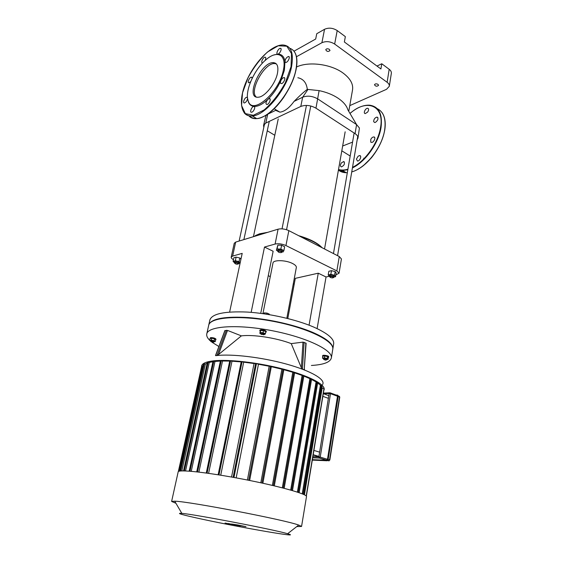 <?xml version="1.0" encoding="UTF-8"?>
<svg xmlns="http://www.w3.org/2000/svg" width="563" height="563" viewBox="0 0 563 563"><rect width="100%" height="100%" fill="white"/><g stroke="black" fill="none" stroke-linecap="round" stroke-linejoin="round"><path stroke-width="0.84" d="M367.66 112.065C368.913 110.01 368.92 108.743 367.674 108.272C365.436 107.962 362.91 113.543 365.267 113.592L367.66 112.065M341.382 162.918C340.08 165.114 340.122 166.437 341.502 166.894C344.415 165.29 345.154 163.502 343.712 161.539L341.382 162.918M363.74 158.182L364.641 158.696M356.407 159.104L357.491 161.06C359.891 161.229 362.108 155.494 359.609 155.578L358.124 156.197L356.407 159.104M370.771 142.143L371.496 142.446C373.916 142.678 376.295 136.908 373.769 136.936C372.579 137.034 371.58 137.879 370.757 139.469L370.771 142.143M375.422 122.382C378.139 120.208 378.681 118.441 377.048 117.083C374.916 117.653 373.783 119.166 373.663 121.615L374.648 122.523L375.422 122.382M273.878 54.984L277.707 54.132C275.511 54.337 278.284 48.256 280.353 48.334C282.535 48.129 279.769 54.203 277.707 54.132L277.707 54.132C281.774 54.09 284.188 56.574 284.955 61.592C285.251 59.024 286.419 57.327 288.46 56.497C290.761 56.265 287.989 62.493 285.807 62.444L284.955 61.592L284.385 70.255L280.902 80.572C281.789 78.82 282.795 77.828 283.914 77.603C286.286 77.307 283.625 83.598 281.373 83.613C280.318 83.479 280.163 82.465 280.902 80.572C277.468 87.99 273.111 94.26 267.847 99.384L269.276 98.581C271.612 98.236 269.114 104.479 266.883 104.542C265.419 103.824 265.736 102.1 267.847 99.384C262.583 104.289 257.974 106.639 254.012 106.428C256.01 106.421 253.575 112.192 251.548 112.248C249.303 112.6 251.724 106.491 253.857 106.428L254.012 106.428C251.436 106.189 249.599 104.802 248.501 102.269L247.6 98.532M262.808 62.76L262.52 62.81C260.409 63.035 263.069 57.088 265.053 57.145C266.067 57.391 266.053 58.545 265.011 60.6M250.669 81.635L249.008 82.747C246.925 83.007 249.451 77.117 251.415 77.131L252.189 78.236M247.572 98.349C247.164 100.714 246.115 102.248 244.433 102.945C242.294 103.261 244.722 97.3 246.749 97.265L247.516 97.842M283.372 70.143C279.22 92.522 252.703 115.324 248.382 101.403C244.089 92.473 253.948 69.439 266.243 59.53C277.432 49.72 286.898 54.745 283.372 70.143M256.214 96.956C248.98 91.248 264.089 63.246 274.336 63.528L276.271 63.83M277.446 73.345C275.398 83.915 264.701 97.082 258.269 97.202C244.849 98.933 260.402 62.528 272.992 62.627C277.214 62.782 278.699 66.357 277.446 73.345M312.388 459.64L326.66 460.245L327.476 459.302L337.497 396.246L336.991 395.36L330.326 392.89M237.797 524.976L231.527 524.019L235.517 524.92L245.961 526.637L237.797 524.976M229.493 524.005L226.805 523.4L229.493 524.005M232.364 524.505L225.052 523.062L232.364 524.505M237.98 525.553L228.318 523.527L237.98 525.553M238.233 525.483L240.436 525.926L238.233 525.483M269.149 314.618L269.255 314.063L266.946 313.084L264.146 312.894L263.646 313.76M266.721 314.224L266.946 313.084M263.963 313.809L264.146 312.894M208.725 325.182L209.105 324.028C212.61 318.412 225.664 316.258 248.255 317.567C269.846 319.193 295.821 325.189 312.697 332.374C325.604 338.025 332.325 343.184 332.867 347.864L332.796 349.137M208.767 324.964L209.872 319.995C212.005 313.753 224.51 311.114 247.389 312.071C269.283 313.415 296.293 319.545 313.633 327.033C327.567 333.261 334.253 338.863 333.669 343.838L333.662 343.902M202.814 519.325C182.335 514.913 175.339 512.921 181.828 513.365C194.587 514.308 275.194 529.825 287.58 533.731C304.731 538.601 241.414 527.672 202.814 519.325M296.771 526.581L301.564 526.454L298.714 525.068C285.075 519.888 189.062 501.401 174.713 501.19L171.624 501.429L175.938 503.294M171.624 501.422L178.175 471.871C178.028 469.204 207.585 472.322 243.174 479.197C278.776 486.038 307.504 494.138 306.497 496.58L306.497 496.601M220.731 475.2L243.695 362.171L254.061 363.536L231.534 477.037M236.164 477.874L258.48 364.247L269.177 366.253L247.389 480.021M208.606 473.349L231.991 361.2L241.203 361.91M271.31 366.703L281.887 369.194L260.81 482.794M198.901 472.09L222.533 361.003L229.718 361.094M283.836 369.708L292.788 372.277L272.372 485.39M191.258 471.301L214.996 361.439L220.393 361.059M294.618 372.854L302.099 375.437L282.316 487.825M185.551 470.935L209.26 362.452L212.927 361.706M303.837 376.105L309.882 378.66L290.677 490.07M181.842 470.914L205.361 364.05L207.177 363.135M311.543 379.455L316.061 381.925L297.398 492.111M317.652 382.967L320.403 385.233L302.24 493.842M321.853 387.14L322.184 387.956L304.421 494.807M201.962 365.999L203.018 366.119M203.778 363.747L205.361 364.05M207.627 362.136L209.26 362.452M213.293 361.101L214.996 361.439M220.717 360.623L222.533 361.003M230.014 360.77L231.991 361.2M269.177 366.253L271.253 366.422M241.478 361.65L243.695 362.171M254.061 363.536L256.052 363.395L258.48 364.247M322.184 387.956L324.105 388.723L306.349 496.13L324.105 388.737L306.349 496.137M309.882 378.66L311.522 378.871M316.061 381.925L317.673 382.136M320.403 385.233L322.008 385.437M323.802 390.56L324.189 389.526C325.189 384.325 308.89 375.753 283.506 369.117C258.171 362.466 228.142 359.06 213.096 360.89C206.009 361.777 202.194 363.452 201.653 365.922L201.596 366.626M281.887 369.194L283.787 369.384M292.788 372.277L294.569 372.474M302.099 375.437L303.795 375.648M233.532 477.396L256.052 363.395M211.35 341.727L213.363 342.283L211.35 341.727M213.546 342.163L211.125 341.255L211.026 341.628M210.851 341.396L211.287 340.538L213.968 341.305L213.806 342.022M210.886 341.234L209.725 340.376L210.14 338.469L211.758 338.222L211.343 340.129L214.109 340.749L215.249 341.607L213.856 341.811M211.758 338.222L214.531 338.842L214.109 340.749M214.531 338.842L215.664 339.707L215.249 341.607M209.725 340.376L211.343 340.129M210.083 338.75L210.499 338.173C213.194 338.208 214.982 338.722 215.861 339.707L215.615 339.925M209.95 338.462L210.625 337.603C213.321 337.631 215.108 338.145 215.981 339.137L215.861 339.707M263.118 334.521L261.169 334.366L263.118 334.521M263.709 334.739L264.04 334.521L263.449 334.091L261.063 334.218M260.831 333.929L260.986 333.148L263.604 333.31L264.195 333.782L264.04 334.556M260.88 333.69L259.775 333.247L260.655 330.467L263.477 330.685L265.813 331.635L265.405 333.69L264.92 334.408L264.082 334.338M259.775 333.247L260.247 332.522L263.069 332.747L265.405 333.69M260.655 330.467L260.247 332.522M263.477 330.685L263.069 332.747M260.162 331.304L259.789 330.784C260.599 330.143 262.344 330.249 265.025 331.1L266.2 332.036L265.666 332.381M259.789 330.784L259.916 330.164C260.725 329.517 262.471 329.622 265.152 330.481L266.32 331.417L266.2 332.036M325.907 360.165L323.95 359.616L325.907 360.165M326.392 359.891L323.824 359.44M323.626 359.201L323.753 358.462L326.786 358.99L326.66 359.729M323.662 359.004L322.493 358.11L324.457 357.906L327.237 358.532L328.039 359.349L326.702 359.483M324.457 357.906L324.788 355.95L322.824 356.154L322.493 358.11M324.788 355.95L327.56 356.569L327.237 358.532M327.56 356.569L328.363 357.399L328.039 359.349M322.754 356.576L322.564 356.245C322.564 355.26 328.933 356.358 328.63 357.301L328.335 357.554M322.564 356.245L322.662 355.661C322.662 354.669 329.024 355.767 328.722 356.71L328.63 357.301M224.947 330.671L227.508 330.418L241.386 335.872L218.486 354.563L216.973 355.457L215.587 355.633L215.728 355.253M302.978 342.121L306.117 343.226L304.224 369.792L302.437 369.103L301.367 367.78L291.247 343.627L302.978 342.121L301.367 367.78M304.344 368.927L304.513 369.581M218.887 346.512L212.11 342.318M210.872 341.326L210.14 340.685M209.739 340.305C207.381 338.025 206.389 335.921 206.762 333.986C207.817 326.097 237.495 323.985 271.887 330.65C306.3 337.23 333.176 350.242 331.347 357.977C330.214 362.248 323.57 364.747 311.402 365.464M241.386 335.872C253.139 334.309 276.736 337.955 291.247 343.627M206.776 333.922L208.676 325.393C209.802 317.201 239.423 314.78 273.674 321.424C307.94 327.976 334.654 341.248 332.775 349.292L332.761 349.349M262.914 313.661L272.985 263.012C273.161 259.733 285.603 259.944 292.38 263.414C295.174 264.814 296.497 266.179 296.342 267.509L286.82 318.278M233.469 259.656C231.843 258.79 231.083 257.96 231.196 257.171L232.618 256.088L235.672 242.097L278.08 229.176L275.11 244.046L264.497 247.051L251.154 312.345M232.618 256.088L242.203 253.371L229.627 312.05M264.497 247.051L273.139 251.253L260.725 313.366M287.784 318.517L295.308 278.347L318.264 273.196L326.04 276.975L317.11 328.602M318.264 273.196L309.066 325.175M294.273 283.858L293.232 284.083M275.11 244.046C278.481 243.371 282.091 243.87 285.941 245.545L336.857 270.902L339.046 273.238L335.893 274.843M329.186 276.299L326.04 276.975M285.941 245.545L288.84 230.64C285.026 228.93 281.437 228.444 278.08 229.176M270.275 276.63L268.255 275.694M235.672 242.097L234.25 243.23L231.196 257.171M339.046 273.238L341.431 258.973L339.271 256.559L336.857 270.902M288.84 230.64L339.271 256.559M389.188 69.284L387.119 82.289C388.751 83.528 389.483 84.858 389.307 86.287L391.341 73.345C391.524 71.888 390.806 70.53 389.188 69.284L381.77 63.76L380.919 68.968L344.366 41.979L345.351 36.637L337.209 30.578C332.916 27.883 328.693 27.453 324.541 29.29L316.751 33.717L315.688 39.016L294.006 51.184M324.541 29.29L321.902 42.725C326.068 40.944 330.319 41.388 334.654 44.048L337.209 30.578M387.119 82.289L334.654 44.048M321.902 42.725L296.462 56.736M349.764 105.626L386.528 89.313L389.307 86.287M378.026 84.366L378.561 85.337C376.957 86.653 375.598 86.463 374.479 84.753C375.155 83.704 376.33 83.57 378.026 84.366M329.355 49.34L329.995 50.536C328.264 51.937 326.85 51.662 325.752 49.72C326.427 48.622 327.624 48.495 329.355 49.34M376.978 66.061L381.77 63.76M352.544 89.855L352.551 89.777C353.388 83.922 350.165 78.306 342.895 72.923C330.755 64.02 308.531 61.212 296.546 66.983M357.962 138.181L359.419 128.019L356.597 124.613L317.743 98.926C312.521 95.984 307.489 95.414 302.655 97.216L294.048 101.403C299.544 95.844 303.964 91.832 307.307 89.369L319.101 90.622C326.512 92.184 332.902 94.753 338.257 98.328C343.493 101.938 346.709 105.802 347.906 109.933L356.597 124.613L355.056 133.621C357.195 135.064 358.167 136.584 357.962 138.181L357.195 139.715M275.384 109.335L275.638 110.355L267.692 114.226L265.884 115.711L263.561 125.465L265.785 123.044L300.804 106.435C305.653 104.683 310.706 105.26 315.963 108.173L355.056 133.621M275.638 110.355L279.895 112.15C284.463 111.629 289.178 108.047 294.048 101.403M297.841 77.736C303.351 78.89 306.504 82.768 307.307 89.369M274.568 63.52L275.645 63.309M352.565 142.122L342.656 146.007M274.793 135.275L267.263 130.764M263.801 127.358L263.561 125.465M267.784 232.315L259.599 233.8L255.496 235.531M322.149 247.755C317.652 242.963 309.812 238.937 298.636 235.672M253.695 236.608L258.889 234.194L266.271 232.772M300.494 236.629C310.375 239.69 317.546 243.378 321.987 247.678M237.572 263.266L238.269 263.963C236.924 264.455 235.735 264.202 234.708 263.195C235.123 262.717 236.08 262.738 237.572 263.266M238.248 264.012L238.698 263.681L237.868 262.872C236.108 262.252 234.961 262.21 234.426 262.766L234.708 263.245M234.708 263.195L234.644 261.76C235.179 261.211 236.326 261.246 238.079 261.872L238.916 262.682L238.698 263.681M234.433 262.724L233.096 261.352L233.884 257.748L236.129 257.122L239.817 257.995L240.95 259.198M236.129 257.122L235.341 260.739L239.036 261.612L240.183 262.801M239.817 257.995L239.036 261.612M240.098 263.188L238.726 263.554M233.096 261.352L235.341 260.739M281.31 252.583C279.586 252.71 278.46 252.351 277.939 251.52C279.389 250.852 280.663 251.098 281.76 252.266L281.31 252.583M281.711 252.358L282.218 251.964C280.888 250.591 279.361 250.296 277.629 251.063L277.946 251.612M277.629 251.063L277.841 249.993C279.572 249.219 281.099 249.522 282.422 250.894L281.76 252.266M277.658 250.929L276.391 250.31L277.855 245.116L281.613 245.236L284.639 246.742L283.886 250.584L283.154 251.928L282.232 251.893M276.391 250.31L277.095 248.959L280.853 249.092L283.886 250.584M277.855 245.116L277.095 248.959M281.613 245.236L280.853 249.092M330.39 277.468L329.834 276.905C331.185 276.285 332.402 276.489 333.479 277.524C332.923 278.023 331.896 278.002 330.39 277.468M333.458 277.58L333.908 277.221C332.606 276.011 331.15 275.764 329.531 276.482L329.834 276.968M328.208 274.955L330.84 274.378L334.542 275.258L335.576 276.7L336.195 273.02L335.168 271.556L331.473 270.676L328.841 271.267L328.208 274.955L329.264 276.398L329.707 275.455C331.325 274.73 332.782 274.983 334.084 276.194L333.908 277.221M331.473 270.676L330.84 274.378M335.168 271.556L334.542 275.258M335.576 276.7L333.936 277.052M384.684 129.933C382.573 144.811 370.236 162.728 357.829 169.273M345.928 172.538L338.877 169.977M377.224 108.652C383.607 111.784 386.105 118.793 384.705 129.687C382.312 147.302 365.633 168.337 351.748 171.884M347.835 169.709L342.55 170.498L346.224 172.714L347.322 172.693L346.224 172.714C343.149 172.672 340.545 171.792 338.426 170.068M349.968 113.416C356.9 107.575 363.473 104.838 369.694 105.204C378.8 106.548 382.587 113.895 381.074 127.224C378.836 142.925 365.352 161.87 352.424 167.915M338.462 169.85L342.55 170.498L338.454 169.871M350.545 113.008C366.886 98.638 384.473 105.415 380.595 127.175C378.392 142.594 365.246 161.208 352.515 167.338M347.92 169.203C344.408 170.23 341.277 170.329 338.525 169.491M291.036 66.659L285.357 82.74C279.248 93.838 272.189 102.895 264.181 109.919L253.336 115.295L245.334 113.613L241.555 105.555L242.519 92.881L247.917 77.975C253.449 67.757 259.965 59.108 267.481 52.021L278.206 45.779L286.834 46.215L291.507 53.591L291.036 66.659M289.769 48.277C296.025 50.508 298.073 57.644 295.913 69.671C291.923 91.354 269.874 118.3 256.707 118.61L252.315 115.957C240.345 116.949 238.121 100.376 246.249 81.536C254.23 62.725 271.007 45.096 282.535 44.963C290.944 45.357 293.949 52.605 291.55 66.715C287.489 88.454 265.419 115.577 252.315 115.957C248.726 116.281 245.968 115.169 244.046 112.614M294.379 51.683C297.081 55.674 297.637 61.733 296.032 69.875C293.787 79.256 289.565 88.595 283.365 97.885C277.496 105.781 276.06 106.879 272.429 110.369C266.686 115.387 261.45 118.139 256.707 118.61C253.35 118.899 250.704 117.934 248.776 115.718M295.948 69.981C292.422 88.68 275.082 112.417 261.943 117.195M256.517 118.497C253.603 118.617 251.26 117.737 249.486 115.865M327.61 459.302L337.624 396.239L327.61 459.302L326.631 460.443L326.983 460.64L328.159 459.436L327.012 460.759L312.303 460.126M337.547 395.142L338.159 396.387L337.019 395.177L337.624 396.239M327.891 460.161L328.215 459.464L327.258 460.724L312.317 460.041L327.075 460.759M326.631 460.443L312.352 459.83M336.554 395.198L337.019 395.177M337.103 395.043L336.252 395.085M338.159 396.387L328.159 459.436L338.18 396.162M337.92 395.332L338.215 396.422L328.159 459.436M327.476 459.302L320.22 457.107L330.509 393.664L337.497 396.246M338.201 396.507L339.489 396.985L329.552 459.922L328.208 459.521M330.509 393.664L330.009 392.777L329.179 393.453L330.509 393.664M338.194 395.803L339.771 397.175L339.355 396.275M329.594 392.798L323.38 393.122M312.69 457.796L319.404 458.064L320.22 457.107L318.855 456.875L319.404 458.064L326.66 460.245M327.631 460.534L312.296 460.161M327.701 460.478L328.912 460.844L329.552 459.922L328.736 460.865L329.151 460.815M323.605 393.741L329.179 393.453L318.855 456.875L312.88 456.642M319.622 452.159L313.908 450.407M313.155 454.995L318.454 456.593M328.412 395.5L323.296 393.621M322.852 396.331L328.384 398.344M202.511 365.943L179.224 471.21M204.334 363.684L180.66 470.985M208.197 362.072L184.354 470.9M213.87 361.031L190.005 471.203M197.55 471.935L221.308 360.559M207.1 473.138L230.619 360.7M248.677 480.274L270.472 366.126M218.986 474.919L242.104 361.587M233.138 477.325L255.672 363.367M306.202 495.961L323.957 388.618M310.783 378.596L291.571 490.331M316.948 381.869L298.263 492.393M321.297 385.169L303.105 494.201M233.969 477.473L256.468 363.494M261.922 483.033L283.013 369.096M273.386 485.63L293.802 372.185M303.049 375.366L283.252 488.065M215.587 355.633L225.017 330.474M218.486 354.563L227.508 330.418M226.41 330.242L216.973 355.457M302.437 369.103L304.104 342.29M305.864 343.015L304.224 369.792M322.564 384.571C325.928 379.708 311.557 371.024 286.694 364.141C261.908 357.252 231.28 353.655 216.164 355.626M279.895 112.15L274.167 108.758M268.579 113.48L267.692 114.226L265.785 123.044M308.003 89.376L302.655 97.216L300.804 106.435M319.101 90.622L315.963 108.173M368.469 108.821L367.674 108.272M344.429 162.074L343.543 161.525M360.552 156.176L359.609 155.578M374.705 137.555L373.769 136.936M377.921 117.674L377.048 117.083M351.741 171.933C355.534 170.828 359.398 168.752 363.325 165.698L371.376 157.851C378.463 149.012 382.939 139.673 384.789 129.828C385.88 122.319 384.902 116.492 381.848 112.347M281.057 48.819L280.353 48.334M265.722 57.588L265.053 57.145M252.09 77.56L251.415 77.131M247.467 97.709L246.749 97.265M254.645 106.914L253.857 106.428M270.113 99.109L269.276 98.581M284.744 78.151L283.914 77.603M289.234 57.025L288.46 56.497M248.382 101.403L248.501 102.269M272.992 62.627L274.336 63.528M312.704 457.705L319.207 457.965L326.836 460.217M329.841 460.07L339.771 397.175M332.832 348.926L333.669 343.838M313.204 454.7L318.932 456.431M287.58 533.731L298.714 525.068M181.828 513.365L174.713 501.19M306.497 496.58L301.564 526.454M179.822 471.09L203.567 363.614M183.531 470.893L207.423 362.002M178.337 471.597L201.758 365.873M229.817 360.63L206.262 473.026M220.513 360.489L196.719 471.843M241.281 361.516L218.141 474.785M213.088 360.96L189.182 471.14M262.872 483.244L283.907 369.335M274.322 485.848L294.695 372.425M249.641 480.464L271.373 366.372M317.806 382.094L299.15 492.695M311.656 378.822L292.478 490.591M322.142 385.395L303.964 494.588M303.929 375.598L284.174 488.304M213.363 342.283L213.813 341.994M211.153 341.811L210.865 341.368M263.561 334.837L264.04 334.521M261.169 334.366L260.845 333.894M326.223 360.01L326.66 359.701M323.95 359.616L323.634 359.173M224.869 330.558L215.502 355.534M332.775 349.292L331.347 357.977M341.811 150.8L350.102 155.972M352.551 89.777L348.757 111.368M324.534 248.987L345.154 131.805M253.434 236.685L278.242 118.92M238.269 263.963L238.691 263.709M243.878 239.599L269.262 121.453M239.134 241.041L264.568 123.832M277.939 251.52L277.629 251.091M286.567 229.718L310.769 105.992M282.028 228.852L306.448 105.415M333.479 277.524L333.901 277.249M329.834 276.905L329.524 276.51M337.561 255.679L357.737 136.506M333.458 253.568L354.127 133.016"/></g></svg>
